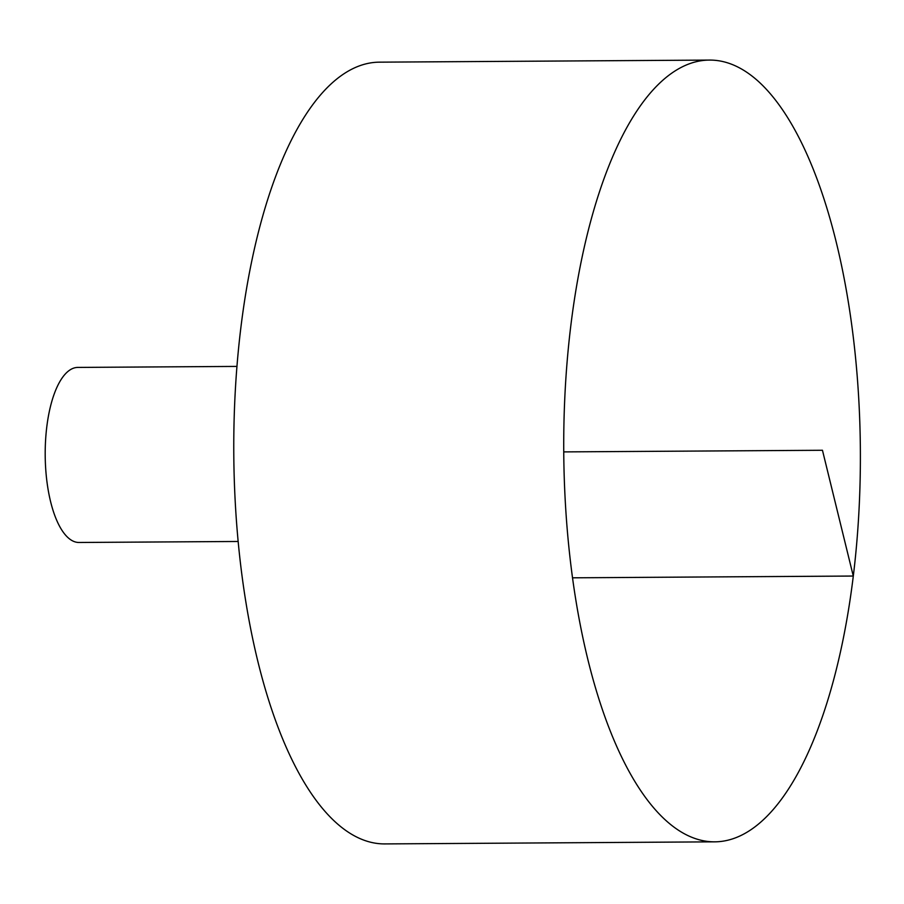 <?xml version="1.0" encoding="UTF-8"?>
<svg xmlns="http://www.w3.org/2000/svg" width="904" height="904" viewBox="0 0 904 904"><rect width="100%" height="100%" fill="white"/><g stroke="black" fill="none" stroke-linecap="round" stroke-linejoin="round"><path stroke-width="1.36" d="M757.541 80.637A390.89 148.324 -90.4 0 1 858.8 513.879A390.89 148.324 -90.4 0 1 714.533 841.839A390.89 148.324 -90.4 0 1 563.746 451.898A390.89 148.324 -90.4 0 1 709.606 60.082A390.89 148.324 -90.4 0 1 757.541 80.637M714.533 841.839L384.562 843.918A390.89 148.324 -90.4 0 1 233.786 453.966A390.89 148.324 -90.4 0 1 379.646 62.161L709.606 60.082M238.102 541.473L78.964 542.479A87.53 33.211 -90.4 0 1 45.2 455.164A87.53 33.211 -90.4 0 1 77.868 367.419L236.995 366.414M563.746 451.898L822.459 450.271L853.274 576.04L572.458 577.814"/></g></svg>
